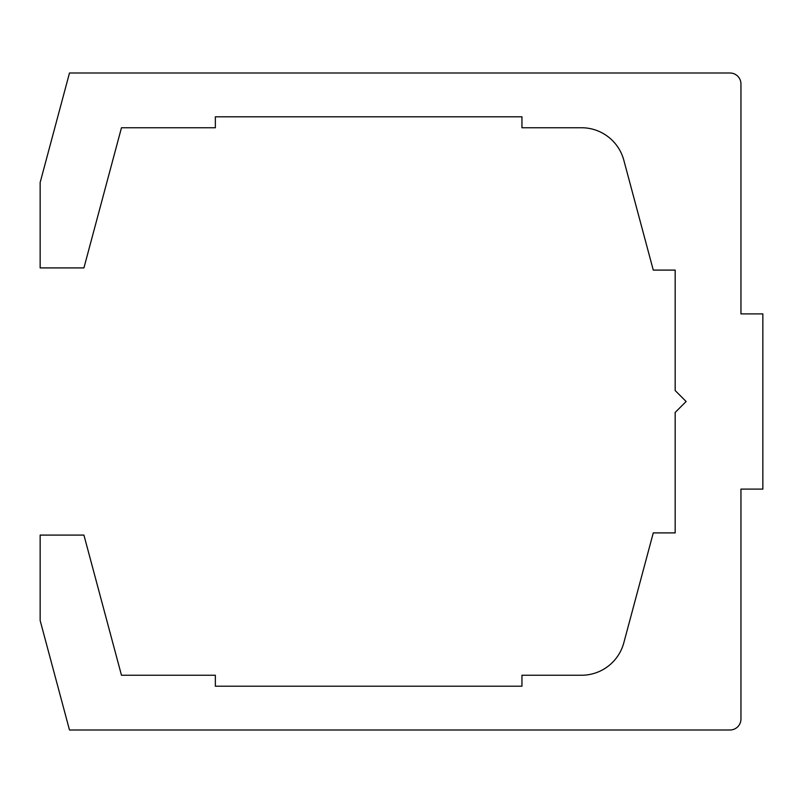<?xml version="1.0" encoding="UTF-8"?>
<svg xmlns="http://www.w3.org/2000/svg" width="803" height="803" viewBox="0 0 803 803"><rect width="100%" height="100%" fill="white"/><g stroke="black" fill="none" stroke-linecap="round" stroke-linejoin="round"><path stroke-width="0.6" stroke-dasharray="4.01 3.01" d="M675.172 390.549L686.123 401.5L675.172 412.451L675.172 532.901L653.271 532.901L623.821 642.781A43.804 43.804 0 0 1 581.523 675.253L521.95 675.253L521.95 686.204L215.355 686.204L215.355 675.253L121.474 675.253L83.924 535.089L40.15 535.089L40.15 620.498L69.49 729.997L729.997 729.997A10.951 10.951 0 0 0 740.948 719.046L740.948 489.097L762.85 489.097L762.85 313.903L740.948 313.903L740.948 83.954A10.951 10.951 0 0 0 729.997 73.003L69.49 73.003L40.15 182.502L40.15 267.911L83.924 267.911L121.474 127.747L215.355 127.747L215.355 116.796L521.95 116.796L521.95 127.747L581.523 127.747A43.804 43.804 0 0 1 623.821 160.219L653.271 270.099L675.172 270.099L675.172 390.549"/><path stroke-width="1.2" d="M729.997 729.997A10.951 10.951 0 0 0 740.948 719.046L740.948 489.097L762.85 489.097L762.85 313.903L740.948 313.903L740.948 83.954A10.951 10.951 0 0 0 729.997 73.003L69.49 73.003L40.15 182.502L40.15 267.911L83.924 267.911L121.474 127.747L215.355 127.747L215.355 116.796L521.95 116.796L521.95 127.747L581.523 127.747A43.804 43.804 0 0 1 623.821 160.219L653.271 270.099L675.172 270.099L675.172 390.549L686.123 401.5L675.172 412.451L675.172 532.901L653.271 532.901L623.821 642.781A43.804 43.804 0 0 1 581.523 675.253L521.95 675.253L521.95 686.204L215.355 686.204L215.355 675.253L121.474 675.253L83.924 535.089L40.15 535.089L40.15 620.498L69.49 729.997L729.997 729.997"/></g></svg>
